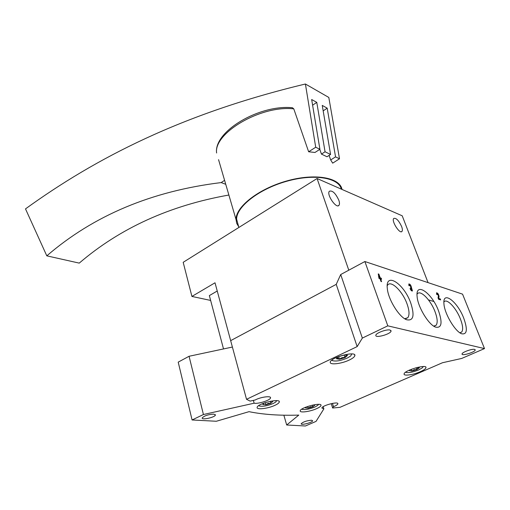 <?xml version="1.0" encoding="UTF-8"?>
<svg xmlns="http://www.w3.org/2000/svg" width="510" height="510" viewBox="0 0 510 510"><rect width="100%" height="100%" fill="white"/><g stroke="black" fill="none" stroke-linecap="round" stroke-linejoin="round"><path stroke-width="0.76" d="M323.181 406.687L323.863 408.88L316.028 421.394L305.407 425.99L286.684 424.996L298.784 415.095C279.716 415.707 263.128 414.56 249.033 411.666L216.336 421.26L192.085 419.972L203.426 414.522L254.133 403.206L253.362 400.382M272.678 401.606L270.804 403.308L268.177 403.378L265.895 404.749L262.809 404.5L265.895 404.749L270.804 403.308L272.678 401.606L270.695 401.223M264.256 402.989L262.809 404.5M314.791 405.22L312.834 406.808L310.341 406.872L308.199 408.159L305.477 407.943L308.199 408.159L312.834 406.808L314.791 405.22L313.644 404.863M306.223 406.98L305.477 407.943M347.488 355.464C346.36 355.26 345.525 355.974 344.996 357.612C342.879 357.236 341.05 357.778 339.507 359.238C338.194 358.16 337.174 357.988 336.447 358.74L339.507 359.238L344.996 357.612L347.488 355.464L347.093 355.049L344.448 354.941L338.901 356.592L337.11 357.663L336.447 358.74M419.347 367.793L417.843 368.08L416.791 369.629L414.126 369.718L411.895 371.063L409.505 370.674L411.895 371.063L416.791 369.629L419.347 367.793L417.811 367.302M410.493 369.642L409.505 370.674M203.426 414.522L189.07 356.273L178.207 362.132L192.085 419.972M189.07 356.273L232.394 347.049M348.789 270.192L317.08 178.513L183.186 262.312L191.919 296.431L215.016 282.789L246.528 399.304L250.129 401.102L255.28 399.955C260.527 397.016 271.352 395.575 270.51 397.902C270.415 400.197 258.219 404.13 254.133 403.206M246.528 399.304L357.153 346.609L362.342 338.085L387.798 325.839L484.5 348.591L461.716 358.441L442.482 362.737L339.96 407.343L332.628 408.025L333.502 406.7L332.456 403.378M362.342 338.085L340.706 274.546L336.224 284.363L230.66 340.642L336.224 284.363L357.153 346.609M340.706 274.546L364.88 261.522L387.798 325.839M379.026 278.428L380.007 278.74L380.995 281.469L381.595 281.654L380.607 278.925L381.582 279.231L381.2 278.173L380.224 277.867L378.86 274.093L378.261 273.902L379.026 278.428M410.034 288.52C410.92 290.426 411.729 291.235 412.456 290.942L411.5 287.71C411.022 285.294 410.136 284.038 408.829 283.949L408.95 285.638L409.485 285.804L409.422 284.905L410.416 285.594L410.716 287.908L411.933 289.623L411.863 289.98L410.034 288.52M436.707 294.436L437.191 294.589L437.108 293.715L438.434 295.679L438.064 297.923L438.581 299.262L440.653 299.899L440.277 298.936L438.715 298.452L439.04 296.482C438.625 294.213 437.797 292.982 436.554 292.791L436.707 294.436M438.6 311.017C432.072 292.995 415.331 281.214 417.103 296.488C417.722 306.695 428.515 324.66 435.521 327.108C441.622 328.363 442.654 323.002 438.6 311.017M410.76 303.036C403.958 283.426 384.973 271.199 387.332 288.679C388.25 299.498 399.088 317.022 406.527 319.719C413.406 321.236 414.815 315.677 410.76 303.036M463.762 318.221C457.495 301.563 442.578 290.254 443.936 303.686C444.312 313.274 455.041 331.532 461.62 333.757C467.071 334.802 467.785 329.626 463.762 318.221M364.88 261.522L462.557 294.149L484.5 348.591M331.251 403.633L332.628 408.025M323.863 408.88L321.861 408.032C321.95 405.488 338.787 401.096 337.856 403.856C337.594 404.672 336.147 405.616 333.502 406.7M283.866 415.197L286.684 424.996M474.587 349.395L475.212 350C475.078 352.206 461.327 356.324 462.054 353.946C462.034 352.276 472.069 348.623 474.587 349.395M390.029 330.04L391.068 331.067C390.8 334.158 374.901 338.525 375.844 335.248C375.915 333.017 386.663 329.058 390.029 330.04M311.597 420.234L312.649 420.788C312.56 422.535 300.6 425.595 301.212 423.714C303.252 421.808 306.72 420.648 311.597 420.234M213.754 414.12L215.411 414.993C215.245 417.295 201.437 420.387 202.196 417.945C204.287 415.746 208.144 414.471 213.754 414.12M274.992 405.297C277.599 404.079 279.027 402.989 279.282 402.039C280.659 397.947 257.333 403.569 257.142 407.388C256.281 410.027 268.069 408.618 274.992 405.297M316.595 408.663C319.285 407.452 320.752 406.393 321.007 405.488C322.237 401.861 300.345 407.452 300.224 410.799C299.478 413.075 310.016 411.672 316.595 408.663M349.267 360.041C352.639 358.428 354.501 356.968 354.858 355.668C356.458 350.625 330.55 357.402 330.282 362.1C329.339 365.217 341.4 363.872 349.267 360.041M420.246 371.726C423.714 370.177 425.62 368.845 425.965 367.71C427.246 363.764 404.207 370.33 404.098 373.938C403.384 376.246 413.215 374.882 420.246 371.726M459.854 332.775L461.728 332.01C463.278 329.696 462.838 325.342 460.409 318.948C456.22 307.963 446.747 297.999 444.006 301.882L443.898 302.016M404.704 318.75L407.834 317.692C409.632 315.046 409.358 310.431 407.018 303.832C402.613 291.344 391.106 280.028 387.651 285.052L387.217 285.727M433.723 326.132L436.146 325.233C437.816 322.76 437.452 318.272 435.062 311.776C430.765 300.084 420.367 289.482 417.295 293.881L417.046 294.238M405.724 372.128L406.113 372.421C408.816 373.014 412.998 372.185 418.646 369.941L422.427 367.78L423.236 366.537M332.074 359.933L332.775 360.717C336.217 361.552 341.082 360.647 347.374 358.007L350.67 356.037L351.772 353.927M301.863 409.096L302.181 409.345C305.05 409.989 309.309 409.205 314.957 406.986L317.787 405.361L318.508 404.347M258.863 405.533L259.322 405.966C262.586 406.744 267.221 405.922 273.207 403.506L275.789 401.995L276.649 400.656M411.27 369.323L411.895 371.063M416.103 367.729L416.791 369.629M338.678 356.694L339.507 359.238M344.135 354.986L344.996 357.612M307.689 406.451L308.199 408.159M312.33 405.138L312.834 406.808M265.302 402.632L265.895 404.749M270.243 401.313L270.804 403.308M439.206 299.453L440.277 298.936M438.339 298.637L438.715 298.452M410.187 288.883L410.569 288.692M410.952 287.984L411.5 287.71M380.16 279.155L380.607 278.925M380.026 278.785L381.2 278.173M379.096 278.454L380.224 277.867M378.312 274.38L378.86 274.093M379.089 276.197L379.625 277.676L379.089 276.197L378.547 276.484M378.796 277.791L379.242 277.555M378.892 278.058L379.625 277.676M401.599 226.459C398.692 220.371 396.066 217.706 393.714 218.452C391.176 220.977 399.891 234.549 402.007 231.381C402.619 230.494 402.486 228.856 401.599 226.459M338.806 200.175C335.503 193.137 332.348 190.166 329.345 191.263C326.304 194.52 336.466 209.227 339.01 205.269C339.692 204.274 339.628 202.578 338.806 200.175M341.33 189.133C338.589 177.493 313.65 173.445 286.116 181.439C258.564 189.306 236.481 206.837 236.614 219.147L238.24 225.152M217.234 291.012L209.355 295.602L223.514 348.936M428.47 299.899L433.863 301.525M317.08 178.513L402.218 215.806L428.056 282.629M210.636 300.435L191.919 296.431M342.025 189.44C339.819 177.372 314.574 172.941 286.384 181.056C258.181 189.031 235.601 207.034 236.034 219.536L236.71 223.335L238.654 226.676M228.882 195.03C169.849 205.485 119.971 228.18 79.248 263.115L46.805 255.848C93.534 215.513 151.661 191.091 221.181 182.58L224.585 180.323M328.81 97.448L339.501 158.788L332.686 163.155L330.69 159.955L335.548 156.87L327.19 108.158L322.25 105.411L330.576 154.46L326.986 156.748L321.453 154.096L325.055 151.776L316.774 102.363L311.667 99.526L319.91 149.277L314.995 152.464L308.639 151.77L315.709 147.237L305.413 84.01L328.81 97.448M221.181 182.58L225.745 184.295M293.779 108.853C260.674 105.079 213.531 133.18 216.61 153.006C213.531 131.325 259.635 104.365 292.396 107.731L293.779 108.853L308.639 151.77M46.805 255.848L25.5 208.883C95.855 158.03 181.974 113.602 305.413 84.01M335.548 156.87L339.501 158.788M315.709 147.237L319.91 149.277M325.055 151.776L330.576 154.46M329.071 155.416L330.69 159.955M327.19 108.158L323.181 110.874M316.774 102.363L312.611 105.219M319.783 149.366L321.453 154.096M438.237 296.871L439.04 296.482M236.034 219.536L218.554 159.662M270.351 397.335L270.51 397.902M337.722 403.423L337.856 403.856M475.046 349.586L475.212 350M390.826 330.397L391.068 331.067M215.309 414.598L215.411 414.993M460.014 332.781L461.728 332.01M405.507 318.814L407.834 317.692M434.157 326.158L436.146 325.233M406.068 372.402L405.622 372.198M425.716 367.041L425.965 367.71M332.705 360.685L331.723 360.213M354.539 354.705L354.858 355.668M302.118 409.313L301.792 409.141M320.835 404.921L321.007 405.488M259.239 405.922L258.704 405.635M279.091 401.364L279.282 402.039M436.554 293.983L437.108 293.715M408.81 285.211L409.422 284.905M411.111 290.356L411.723 290.05M401.351 231.738L402.007 231.381M338.143 205.785L339.01 205.269M236.614 219.147L238.871 227.46"/></g></svg>
